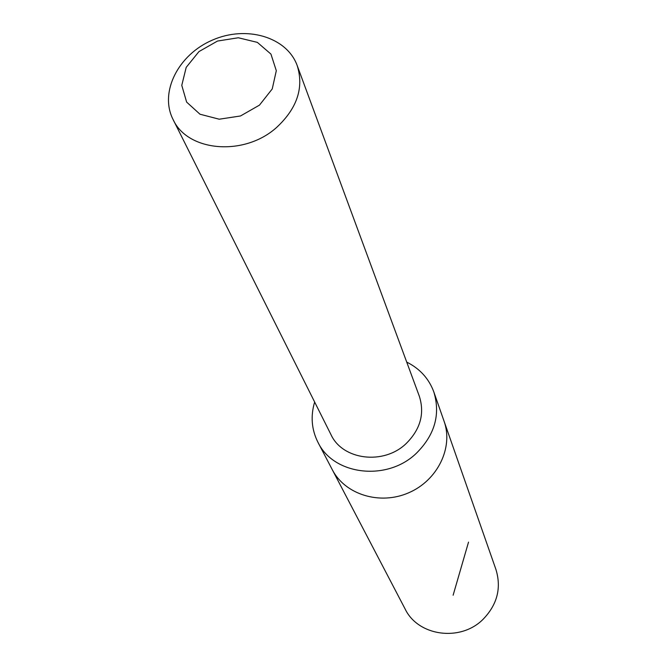 <?xml version="1.0" encoding="UTF-8"?>
<svg xmlns="http://www.w3.org/2000/svg" width="667" height="667" viewBox="0 0 667 667"><rect width="100%" height="100%" fill="white"/><g stroke="black" fill="none" stroke-linecap="round" stroke-linejoin="round"><path stroke-width="1" d="M433.858 392.038L444.08 421.252C453.543 447.54 437.594 480.432 408.696 492.78C379.923 505.436 345.014 494.597 332.299 469.726L405.136 609.013C418.059 636.11 460.23 642.096 482.883 619.501C497.215 604.802 501.576 588.177 495.981 569.618L444.08 421.252C453.543 447.54 437.594 480.432 408.696 492.78C379.923 505.436 345.014 494.597 332.299 469.726L317.951 442.296C333.517 475.179 386.96 481.682 416.241 453.393C434.742 435.017 440.612 414.566 433.858 392.038C428.931 378.664 419.893 368.693 406.728 362.106M314.649 402.034C310.455 416.141 311.556 429.565 317.951 442.296M173.02 119.385L330.94 434.551C342.496 460.08 383.592 465.333 406.078 443.647C420.402 429.423 424.821 413.615 419.326 396.223L297.19 65.541C286.802 36.843 246.256 25.129 212.398 40.103C178.339 54.586 159.171 92.188 173.02 119.385C187.444 151.776 244.297 156.703 276.638 127.422C297.207 108.246 304.06 87.619 297.19 65.541M259.463 105.136L272.244 88.928L276.305 70.685L270.935 54.085L257.354 42.38L238.294 37.761L217.5 41.054L198.949 51.592L186.201 67.359L181.774 85.359L186.635 102.101L199.975 114.215L219.218 119.21L240.495 115.975L259.463 105.136M468.526 542.121L453.118 595.231"/></g></svg>
